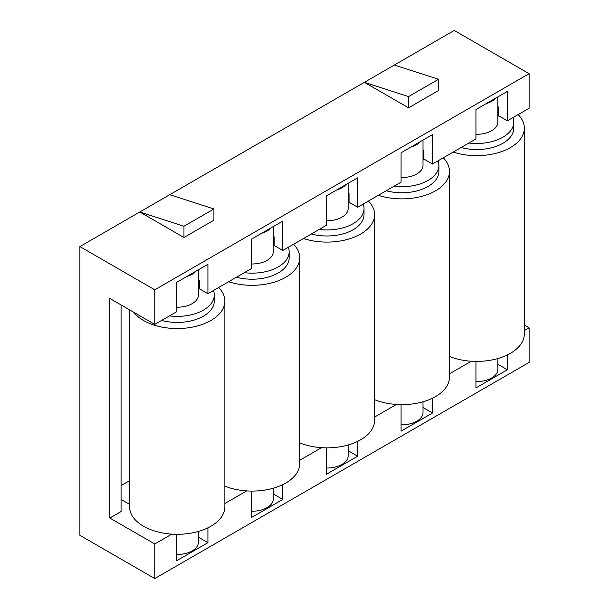 <?xml version="1.0" encoding="UTF-8"?>
<svg xmlns="http://www.w3.org/2000/svg" width="609" height="609" viewBox="0 0 609 609"><rect width="100%" height="100%" fill="white"/><g stroke="black" fill="none" stroke-linecap="round" stroke-linejoin="round"><path stroke-width="0.91" d="M475.949 134.307A21.178 12.226 0 0 0 497.873 122.089L497.873 96.892M495.597 98.209A21.178 12.226 180 0 1 486.248 103.606M401.08 177.531A21.178 12.226 0 0 0 423.004 165.313L423.004 140.116M420.728 141.433A21.178 12.226 180 0 1 411.379 146.83M401.08 424.785A21.178 12.226 0 0 0 423.004 412.567L423.004 401.765M475.949 381.561A21.178 12.226 0 0 0 497.873 369.343L497.873 358.534M326.211 468.009A21.178 12.226 0 0 0 348.135 455.791L348.135 444.989M326.211 220.755A21.178 12.226 0 0 0 348.135 208.537L348.135 183.347M345.859 184.656A21.178 12.226 180 0 1 336.511 190.054M251.342 511.233A21.178 12.226 0 0 0 273.266 499.015L273.266 488.212M251.342 263.979A21.178 12.226 0 0 0 273.266 251.761L273.266 226.571M270.99 227.88A21.178 12.226 180 0 1 261.642 233.285M176.473 554.456A21.178 12.226 0 0 0 198.397 542.238L198.397 531.436M176.473 307.21A21.178 12.226 0 0 0 198.397 294.992L198.397 269.795M196.121 271.112A21.178 12.226 180 0 1 186.773 276.509M461.066 147.538A37.058 21.399 0 0 0 513.76 128.141L513.76 122.089A37.058 21.399 0 0 0 512.93 117.598M468.915 143.008A37.058 21.399 0 0 0 513.76 122.089M386.197 190.762A37.058 21.399 0 0 0 438.891 171.365L438.891 165.313A37.058 21.399 0 0 0 438.061 160.822M394.046 186.232A37.058 21.399 0 0 0 438.891 165.313M311.328 233.985A37.058 21.399 0 0 0 364.022 214.589L364.022 208.537A37.058 21.399 0 0 0 363.192 204.045M319.177 229.456A37.058 21.399 0 0 0 364.022 208.537M236.459 277.217A37.058 21.399 0 0 0 289.153 257.813L289.153 251.761A37.058 21.399 0 0 0 288.323 247.269M244.308 272.68A37.058 21.399 0 0 0 289.153 251.761M161.591 320.441A37.058 21.399 0 0 0 214.284 301.044L214.284 294.992A37.058 21.399 0 0 0 213.454 290.493M169.439 315.904A37.058 21.399 0 0 0 214.284 294.992M449.472 356.471A47.647 27.512 0 0 0 498.756 358.275A47.647 27.512 0 0 0 524.341 333.892L524.341 128.141A47.647 27.512 0 0 0 518.152 114.583M453.21 152.075A47.647 27.512 0 0 0 524.341 128.141M374.604 399.694A47.647 27.512 0 0 0 423.887 401.506A47.647 27.512 0 0 0 449.472 377.123L449.472 171.365A47.647 27.512 0 0 0 443.283 157.807M378.341 195.299A47.647 27.512 0 0 0 449.472 171.365M299.735 442.918A47.647 27.512 0 0 0 349.018 444.73A47.647 27.512 0 0 0 374.604 420.347L374.604 214.589A47.647 27.512 0 0 0 368.415 201.031M303.472 238.522A47.647 27.512 0 0 0 374.604 214.589M224.866 486.149A47.647 27.512 0 0 0 274.149 487.954A47.647 27.512 0 0 0 299.735 463.571L299.735 257.813A47.647 27.512 0 0 0 293.546 244.255M228.603 281.746A47.647 27.512 0 0 0 299.735 257.813M129.58 309.844L129.58 506.795A47.647 27.512 0 0 0 143.534 526.245A47.647 27.512 0 0 0 195.459 532.213A47.647 27.512 0 0 0 224.866 506.795L224.866 301.044A47.647 27.512 0 0 0 218.677 287.478M133.683 312.211A47.647 27.512 0 0 0 143.534 320.494A47.647 27.512 0 0 0 195.459 326.454A47.647 27.512 0 0 0 224.866 301.044M121.069 485.617L129.58 480.707M524.341 325.092L529.107 327.84L529.107 362.424L154.762 578.55L79.893 535.326L79.893 246.576L454.238 30.45L529.107 73.674L529.107 108.257L507.396 120.788L507.396 91.396L475.949 109.551L475.949 138.943L432.527 164.019L423.917 159.048L423.917 150.4L423.004 149.875M154.762 578.55L154.762 543.966L109.841 518.031L109.841 298.448L154.762 324.384L176.473 311.846L176.473 282.454L207.92 264.298L207.92 293.69L251.342 268.622L251.342 239.23L282.789 221.075L282.789 250.466L326.211 225.399L326.211 195.999L357.658 177.851L357.658 207.243L401.08 182.175L401.08 152.775L432.527 134.619L432.527 164.019M432.527 398.157L432.527 413.001L423.004 407.497M432.527 413.001L401.08 431.149L401.08 404.627M357.658 441.38L357.658 456.225L348.135 450.729M357.658 207.243L349.048 202.272L349.048 193.624L348.135 193.099M357.658 456.225L326.211 474.381L326.211 447.851M282.789 250.466L274.179 245.496L274.179 236.848L273.266 236.322M282.789 484.612L282.789 499.449L273.266 493.952M282.789 499.449L251.342 517.604L251.342 491.075M507.396 354.933L507.396 369.77L475.949 387.925L475.949 361.396M109.841 518.031L121.069 511.552L121.069 304.934M207.92 527.836L207.92 542.672L198.397 537.176M207.92 293.69L199.31 288.719L199.31 280.079L198.397 279.554M154.762 324.384L154.762 289.8L79.893 246.576M438.518 79.292L438.518 90.535L408.57 107.823L364.395 82.322L408.57 96.587L438.518 79.292L394.343 65.034M213.911 208.971L213.911 220.207L183.964 237.502L139.788 211.993L183.964 226.259L213.911 208.971L169.736 194.705M154.762 289.8L529.107 73.674M423.004 159.413A3.174 1.835 0 0 0 423.917 159.048M423.917 150.4A3.174 1.835 180 0 1 423.004 150.766M449.472 373.819L471.29 361.228M374.604 417.043L396.421 404.452M299.735 460.267L321.552 447.676M224.866 503.491L246.683 490.9M176.473 534.299L176.473 560.828L207.92 542.672M154.762 543.966L171.814 534.123M524.341 330.596L529.107 327.84M348.135 202.637A3.174 1.835 0 0 0 349.048 202.272M349.048 193.624A3.174 1.835 180 0 1 348.135 193.989M273.266 245.861A3.174 1.835 0 0 0 274.179 245.496M274.179 236.848A3.174 1.835 180 0 1 273.266 237.221M198.397 289.085A3.174 1.835 0 0 0 199.31 288.719M507.396 369.77L497.873 364.273M507.396 120.788L498.786 115.817L498.786 107.176L497.873 106.651M497.873 116.19A3.174 1.835 0 0 0 498.786 115.817M121.069 499.449L129.58 504.359M199.31 280.079A3.174 1.835 180 0 1 198.397 280.444M408.57 96.587L408.57 107.823M183.964 226.259L183.964 237.502M498.786 107.176A3.174 1.835 180 0 1 497.873 107.542"/></g></svg>
